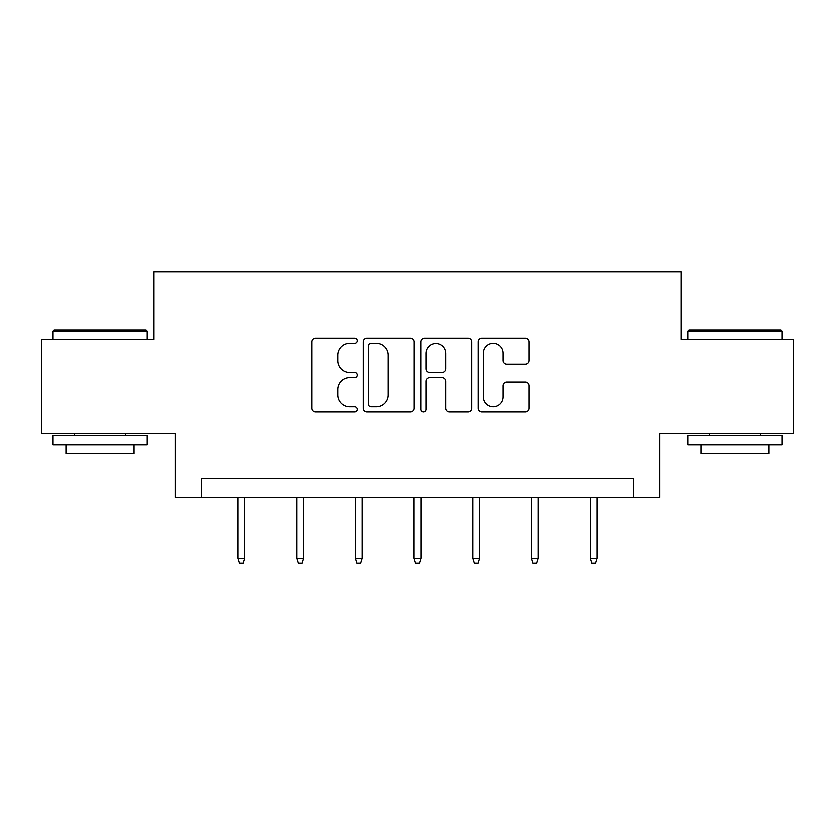 <?xml version="1.0" encoding="UTF-8"?>
<svg xmlns="http://www.w3.org/2000/svg" width="835" height="835" viewBox="0 0 835 835"><rect width="100%" height="100%" fill="white"/><g stroke="black" fill="none" stroke-linecap="round" stroke-linejoin="round"><path stroke-width="1.25" d="M357.317 340.816A2.588 2.588 0 0 0 354.739 338.227L315.515 338.227A3.695 3.695 0 0 0 311.82 341.922L311.82 408.378A3.695 3.695 0 0 0 315.515 412.072L354.739 412.072A2.588 2.588 0 0 0 357.317 409.484A2.588 2.588 0 0 0 354.739 406.895L349.656 406.895A11.815 11.815 0 0 1 337.851 395.08L337.851 389.548A11.815 11.815 0 0 1 349.656 377.733L354.739 377.733A2.588 2.588 0 0 0 357.317 375.145A2.588 2.588 0 0 0 354.739 372.567L349.656 372.567A11.815 11.815 0 0 1 337.851 360.751L337.851 355.209A11.815 11.815 0 0 1 349.656 343.394L354.739 343.394A2.588 2.588 0 0 0 357.317 340.816M525.392 364.258A3.695 3.695 0 0 0 529.087 360.563L529.087 341.922A3.695 3.695 0 0 0 525.392 338.227L481.837 338.227A3.695 3.695 0 0 0 478.142 341.922L478.142 408.378A3.695 3.695 0 0 0 481.837 412.072L525.392 412.072A3.695 3.695 0 0 0 529.087 408.378L529.087 385.853A3.695 3.695 0 0 0 525.392 382.159L506.751 382.159A3.695 3.695 0 0 0 503.056 385.853L503.056 397.022A9.874 9.874 0 0 1 493.182 406.895A9.874 9.874 0 0 1 483.308 397.022L483.308 353.278A9.874 9.874 0 0 1 493.182 343.394A9.874 9.874 0 0 1 503.056 353.278L503.056 360.563A3.695 3.695 0 0 0 506.751 364.258L525.392 364.258M633.4 497.389L659.723 497.389L659.723 433.448L793.25 433.448L793.25 339.417L681.162 339.417L681.162 271.709L153.838 271.709L153.838 339.417L41.75 339.417L41.75 433.448L175.277 433.448L175.277 497.389L633.4 497.389L633.4 478.58L201.6 478.58L201.6 497.389M414.264 341.922A3.695 3.695 0 0 0 410.58 338.227L367.014 338.227A3.695 3.695 0 0 0 363.319 341.922L363.319 408.378A3.695 3.695 0 0 0 367.014 412.072L410.58 412.072A3.695 3.695 0 0 0 414.264 408.378L414.264 341.922M424.42 338.227L467.986 338.227A3.695 3.695 0 0 1 471.681 341.922L471.681 408.378A3.695 3.695 0 0 1 467.986 412.072L449.345 412.072A3.695 3.695 0 0 1 445.65 408.378L445.65 381.428A3.695 3.695 0 0 0 441.955 377.733L429.587 377.733A3.695 3.695 0 0 0 425.902 381.428L425.902 409.484A2.588 2.588 0 0 1 423.314 412.072A2.588 2.588 0 0 1 420.736 409.484L420.736 341.922A3.695 3.695 0 0 1 424.42 338.227M371.074 343.394A2.588 2.588 0 0 0 368.486 345.982L368.486 404.317A2.588 2.588 0 0 0 371.074 406.895L376.428 406.895A11.815 11.815 0 0 0 388.244 395.08L388.244 355.209A11.815 11.815 0 0 0 376.428 343.394L371.074 343.394M445.65 353.455A9.874 9.874 0 0 0 435.776 343.582A9.874 9.874 0 0 0 425.902 353.455L425.902 368.872A3.695 3.695 0 0 0 429.587 372.567L441.955 372.567A3.695 3.695 0 0 0 445.65 368.872L445.65 353.455M244.853 558.396L243.35 563.291L239.593 563.291L238.09 558.396L244.853 558.396L244.853 497.389M238.09 558.396L238.09 497.389M54.16 330.013L145.937 330.013L147.064 331.14L53.033 331.14L54.16 330.013M100.054 444.731L53.033 444.731L53.033 435.327L147.064 435.327L147.064 444.731L100.054 444.731M133.903 444.731L133.903 453.384L66.195 453.384L66.195 444.731M689.063 330.013L780.84 330.013L781.967 331.14L687.936 331.14L689.063 330.013M734.946 444.731L687.936 444.731L687.936 435.327L781.967 435.327L781.967 444.731L734.946 444.731M768.805 444.731L768.805 453.384L701.097 453.384L701.097 444.731M303.533 558.396L302.03 563.291L298.272 563.291L296.759 558.396L303.533 558.396L303.533 497.389M296.759 558.396L296.759 497.389M362.213 558.396L360.71 563.291L356.942 563.291L355.439 558.396L362.213 558.396L362.213 497.389M355.439 558.396L355.439 497.389M420.882 558.396L419.379 563.291L415.621 563.291L414.118 558.396L420.882 558.396L420.882 497.389M414.118 558.396L414.118 497.389M479.561 558.396L478.058 563.291L474.29 563.291L472.787 558.396L479.561 558.396L479.561 497.389M472.787 558.396L472.787 497.389M538.241 558.396L536.728 563.291L532.97 563.291L531.467 558.396L538.241 558.396L538.241 497.389M531.467 558.396L531.467 497.389M596.91 558.396L595.407 563.291L591.65 563.291L590.147 558.396L596.91 558.396L596.91 497.389M590.147 558.396L590.147 497.389M53.033 339.417L53.033 331.14M74.472 435.327L74.472 433.448M125.626 435.327L125.626 433.448M147.064 339.417L147.064 331.14M687.936 339.417L687.936 331.14M709.374 435.327L709.374 433.448M760.528 435.327L760.528 433.448M781.967 339.417L781.967 331.14"/></g></svg>
